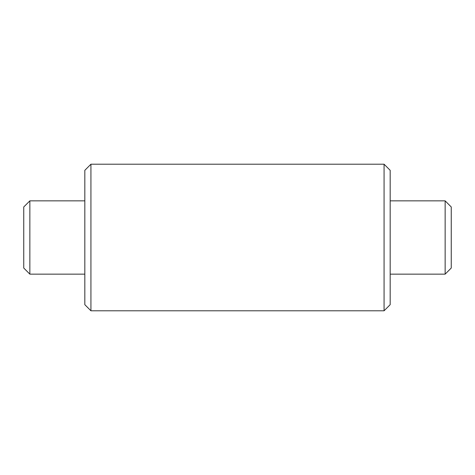 <?xml version="1.0" encoding="UTF-8"?>
<svg xmlns="http://www.w3.org/2000/svg" width="475" height="475" viewBox="0 0 475 475"><rect width="100%" height="100%" fill="white"/><g stroke="black" fill="none" stroke-linecap="round" stroke-linejoin="round"><path stroke-width="0.71" d="M84.823 304.677L84.823 170.323L90.927 164.213L90.927 310.787L84.823 304.677M384.073 164.213L390.177 170.323L390.177 304.677L384.073 310.787L384.073 164.213L90.927 164.213M445.14 200.86L451.25 206.963L451.25 268.037L445.14 274.14L445.14 200.86L390.177 200.86M29.86 274.14L23.75 268.037L23.75 206.963L29.86 200.86L29.86 274.14L84.823 274.14M384.073 310.787L90.927 310.787M445.14 274.14L390.177 274.14M29.86 200.86L84.823 200.86"/></g></svg>
